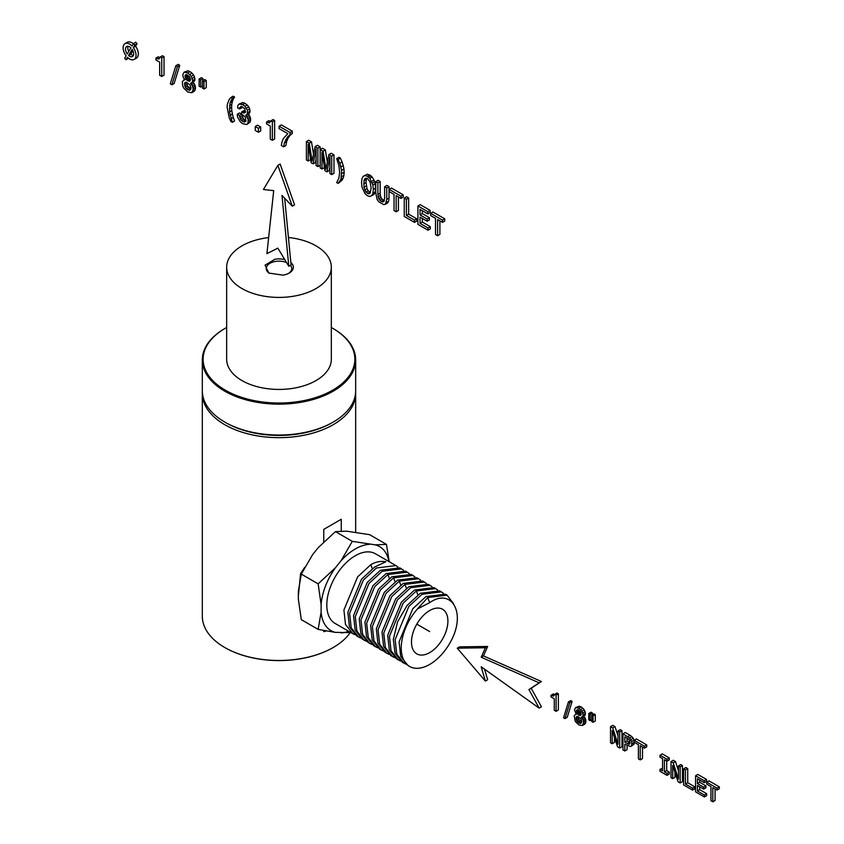 <?xml version="1.0" encoding="UTF-8"?>
<svg xmlns="http://www.w3.org/2000/svg" width="844" height="844" viewBox="0 0 844 844"><rect width="100%" height="100%" fill="white"/><g stroke="black" fill="none" stroke-linecap="round" stroke-linejoin="round"><path stroke-width="1.27" d="M332.642 422.401A75.063 43.339 180 0 1 332.072 422.728A75.063 43.339 180 0 1 300.126 433.668A75.063 43.339 180 0 1 225.918 422.728L224.778 422.074A76.677 44.268 180 0 1 202.317 390.772L202.317 359.882A76.677 44.268 180 0 1 224.778 328.58A76.677 44.268 180 0 1 225.063 328.411M355.63 392.08A76.677 44.268 180 0 1 355.672 393.399A76.677 44.268 180 0 1 300.58 435.873A76.677 44.268 180 0 1 202.317 393.399A76.677 44.268 180 0 1 202.349 392.08M332.926 328.411A76.677 44.268 180 0 1 333.211 328.58A76.677 44.268 180 0 1 355.672 359.882L355.672 390.772A76.677 44.268 180 0 1 333.211 422.074A76.677 44.268 180 0 1 300.58 433.246A76.677 44.268 180 0 1 224.778 422.074M355.672 359.882A76.677 44.268 180 0 1 300.58 402.356A76.677 44.268 180 0 1 202.317 359.882M331.323 327.504A75.865 43.804 180 0 1 332.642 328.242A75.865 43.804 180 0 1 300.358 401.248A75.865 43.804 180 0 1 213.743 381.572A75.865 43.804 180 0 1 225.348 328.242A75.865 43.804 180 0 1 226.667 327.504M288.437 237.491A52.328 30.205 180 0 1 331.323 267.2L331.323 359.217A52.328 30.205 180 0 1 293.723 388.208A52.328 30.205 180 0 1 226.667 359.217L226.667 267.2A52.328 30.205 180 0 1 264.267 238.219A52.328 30.205 180 0 1 268.645 237.586M331.323 267.2A52.328 30.205 180 0 1 293.723 296.191A52.328 30.205 180 0 1 226.667 267.2M326.269 630.995L323.748 631.65L323.748 630.521M341.25 531.098L341.25 519.271L323.748 529.378L323.748 541.848M298.343 596.191L300.58 573.656L304.578 567.506M350.133 632.726A76.677 44.268 180 0 1 333.211 647.517A76.677 44.268 180 0 1 300.58 658.689A76.677 44.268 180 0 1 224.778 647.517A76.677 44.268 180 0 1 202.317 616.215L202.317 393.399M333.053 647.601A76.213 44.004 180 0 1 332.884 647.696A76.213 44.004 180 0 1 300.453 658.805A76.213 44.004 180 0 1 225.095 647.696A76.213 44.004 180 0 1 224.937 647.601M298.343 591.338L298.343 599.029L301.297 619.665L318.146 629.392L321.11 612.174L321.11 604.483L318.146 583.848L301.297 574.12L298.343 591.338M388.957 561.576A48.541 28.021 -60 0 0 375.232 544.844L386.468 544.401L369.619 534.674L346.694 531.182L335.458 531.614L318.304 547.577L312.533 554.751L301.297 574.12M335.458 531.614L352.307 541.352L341.071 560.722L335.3 567.896L318.146 583.848M318.146 629.392L335.3 632.367L351.02 632.631M375.232 544.844L352.307 541.352M341.071 560.722A48.541 28.021 -60 0 1 369.461 544.327M321.11 604.483A48.541 28.021 -60 0 1 335.3 567.896M335.3 632.367A48.541 28.021 -60 0 1 321.11 612.174M348.709 631.291A48.541 28.021 -60 0 1 341.071 632.884M395.899 565.586L375.39 553.748A40.248 23.242 120 0 0 341.62 567.643A40.248 23.242 120 0 0 335.142 623.463L352.813 633.665L345.502 624.518L343.909 610.033L357.603 576.874L370.801 564.71C375.517 561.872 380.538 560.88 385.856 561.735L374.747 566.989L361.548 579.153L347.855 612.301L349.448 626.797L356.748 635.933L358.5 636.946L351.199 627.809L349.606 613.314L363.3 580.155L376.487 567.991L395.899 565.596L397.767 566.915M370.801 564.71L372.309 568.613M354.87 634.646L352.813 633.665M366.254 641.218L362.445 639.224L355.145 630.088L353.552 615.592L367.245 582.434L380.433 570.27L399.845 567.864L403.464 570.196M360.557 637.937L358.5 636.946M364.197 640.237L356.896 631.09L355.292 616.605L368.997 583.447L382.184 571.282L401.596 568.877M371.951 644.51L368.142 642.506L360.831 633.369L359.238 618.874L372.932 585.725L386.13 573.561L405.542 571.156L409.15 573.487M369.883 643.518L362.582 634.382L360.989 619.886L374.683 586.728L387.871 574.564L407.293 572.169M377.637 647.791L373.829 645.797L366.528 636.661L364.935 622.165L378.629 589.006L391.816 576.842L411.228 574.437L414.847 576.769M375.58 646.81L368.279 637.663L366.676 623.178L380.38 590.019L393.568 577.855L412.98 575.45M383.334 651.072L379.526 649.078L372.215 639.942L370.621 625.446L384.315 592.298L397.513 580.134L416.925 577.729L420.534 580.06M381.266 650.091L373.966 640.955L372.373 626.459L386.067 593.3L399.265 581.136L418.677 578.731M389.021 654.364L385.212 652.37L377.912 643.234L376.318 628.738L390.012 595.579L403.2 583.415L422.612 581.01L426.231 583.341M386.963 653.383L379.663 644.236L378.059 629.751L391.764 596.592L404.951 584.428L424.363 582.022M394.718 657.645L390.909 655.651L383.598 646.515L382.005 632.019L395.699 598.86L408.897 586.707L428.309 584.301L431.928 586.633M392.65 656.664L385.349 647.527L383.756 633.032L397.45 599.873L410.648 587.709L430.06 585.303M400.404 660.936L396.596 658.942L389.295 649.806L387.702 635.31L401.396 602.152L414.583 589.988L433.995 587.582L437.614 589.914M398.347 659.955L391.046 650.808L389.453 636.323L403.147 603.165L416.335 591L435.747 588.595M406.101 664.217L402.293 662.224L395.066 653.298L393.325 639.414L397.587 621.859L407.093 605.433L420.28 593.279L439.692 590.874L443.311 593.205M404.033 663.236L396.733 654.1L395.14 639.604L408.834 606.446L422.032 594.281L441.444 591.876M447.13 595.168L427.718 597.573L417.506 608.914A40.248 23.242 120 0 0 416.05 610.613A40.248 23.242 120 0 0 409.572 666.433L407.979 665.515L400.678 656.379L399.085 641.883L412.779 608.724L425.967 596.56L445.389 594.155L447.13 595.168L453.608 603.85M427.718 597.573L429.691 602.658C449.715 588.437 465.149 609.347 453.091 636.777A40.248 23.242 120 0 1 443.332 652.539A40.248 23.242 120 0 1 409.572 666.433M417.506 608.914L429.691 602.658M445.674 632.43A25.763 14.875 120 0 0 442.572 609.262A25.763 14.875 120 0 0 413.708 630.721A25.763 14.875 120 0 0 416.809 653.878A25.763 14.875 120 0 0 445.674 632.43M389.211 561.724L386.468 544.401M325.742 630.901A63.838 36.851 -60 0 1 323.748 631.65M290.842 262.505A14.369 8.292 180 0 1 289.165 273.066A14.369 8.292 180 0 1 283.035 275.165L268.825 273.066L265.069 265.143L274.954 259.245A14.369 8.292 180 0 1 284.776 259.604M269.426 273.393A12.755 7.364 180 0 1 266.24 268.519A12.755 7.364 180 0 1 275.397 261.45A12.755 7.364 180 0 1 286.58 262.589M290.473 265.301A12.755 7.364 180 0 1 291.75 268.519A12.755 7.364 180 0 1 288.553 273.393M556.091 695.097L558.369 693.789L558.369 710.004L556.091 711.323L556.091 695.097L554.719 694.317L553.643 696.057L551.005 695.277L551.005 696.922L554.265 698.8L554.265 710.268L556.091 711.323M558.369 693.789L556.998 692.998L554.719 694.317M554.582 694.791L552.535 695.973M554.645 694.58L553.284 693.958L551.005 695.277M569.837 702.714L572.116 701.396L567.252 717.294L564.974 718.603L569.837 702.714L568.423 701.902L563.581 717.801L564.974 718.603M572.116 701.396L570.702 700.583L568.423 701.902M576.072 713.94L574.152 715.765L575.26 721.441L578.815 724.901L582.349 725.534L583.615 722.601L583.035 719.753L581.305 717.2L582.676 716.672L583.141 714.868L581.97 711.228L578.815 708.221L575.64 707.578L574.479 709.867L576.325 714.33L575.302 714.383M583.278 724.468L585.557 723.15L584.628 724.215L582.349 725.534M585.557 723.15L585.894 721.282L583.615 722.601M585.894 721.282L585.736 719.816L583.457 721.135M585.736 719.816L585.314 718.444L583.035 719.753M585.314 718.444L584.586 717.115L582.318 718.434M584.586 717.115L583.795 716.145M582.676 716.672L582.117 717.105M584.955 715.353L585.293 714.625L583.014 715.934M585.293 714.625L585.409 713.56L583.141 714.868M585.409 713.56L585.092 711.724L582.814 713.032M585.092 711.724L584.248 709.909L581.97 711.228M584.248 709.909L582.877 708.264L580.609 709.582M582.877 708.264L581.094 706.903L578.815 708.221M581.094 706.903L579.29 706.185L577.011 707.504M579.29 706.185L575.64 707.578M576.125 716.989L576.705 720.881L578.815 722.96L580.904 723.308L581.695 721.441L580.904 718.824L577.612 716.324L576.125 716.989L577.233 716.356M578.256 716.577L575.946 718.117M581.505 722.569L580.007 723.435M578.224 716.809L578.984 719.563L581.621 721.852M581.094 721.641L578.815 722.96M579.891 720.734L577.612 722.053M578.984 719.563L576.705 720.881M578.404 718.233L576.125 719.542M576.547 710.226L577.032 713.38L578.815 715.111L580.588 715.438L581.252 713.961L580.588 711.777L577.792 709.677L576.547 710.226L577.475 709.688M578.488 709.952L576.389 711.154M581.083 714.805L579.817 715.533M578.689 710.026L579.3 712.072L581.231 713.855M581.094 713.802L578.815 715.111M580.071 713.022L577.792 714.341M579.3 712.072L577.032 713.38M578.826 710.975L576.547 712.294M592.425 714.773L592.425 712.99L591.064 712.199L588.785 713.518L588.785 719.826L590.146 720.618L590.146 714.298L588.785 713.518M591.697 719.721L590.146 720.618M592.425 712.99L590.146 714.298M593.047 722.285L595.315 720.966L595.315 714.657L593.976 713.876L591.697 715.195L591.697 721.504L593.047 722.285L593.047 715.976L591.697 715.195M595.315 714.657L593.047 715.976M614.474 737.445L614.474 742.393L612.195 743.712L612.195 730.514L617.534 746.792L619.686 748.037L619.686 731.938L617.998 730.957L617.998 744.165L612.712 727.908L610.529 726.642L610.529 742.752L612.195 743.712M619.686 731.938L621.965 730.619L621.965 746.729L619.686 748.037M621.965 730.619L620.277 729.649L617.998 730.957M617.998 735.852L614.991 726.6L612.712 727.908M614.991 726.6L612.807 725.334L610.529 726.642M627.092 745.505L627.092 749.683L624.813 751.002L624.813 744.197L630.584 746.602L631.65 745.642L631.723 741.528L629.592 737.962L622.967 733.826L622.967 749.926L624.813 751.002M631.65 745.642L633.918 744.324L630.584 746.602M633.918 744.324L634.287 742.372L632.008 743.691M634.139 741.243L634.002 740.22L631.723 741.528M634.002 740.22L633.2 738.289L630.922 739.608M633.2 738.289L631.871 736.643L629.592 737.962M631.871 736.643L630.067 735.293L627.788 736.612M630.067 735.293L625.246 732.508L622.967 733.826M628.495 739.133L624.813 736.865L624.813 742.224L629.339 744.303L629.898 741.19L628.495 739.133M629.962 743.29L628.411 744.186M627.092 738.183L627.092 740.916L630.078 742.572M629.424 742.256L627.145 743.575M627.092 740.916L624.813 742.224M642.506 747.056L642.506 758.577L640.227 759.895L640.227 745.737L644.447 748.174L644.447 746.233L634.139 740.272L634.139 742.224L638.38 744.672L638.38 758.83L640.227 759.895M644.447 746.233L646.726 744.914L646.726 746.866L644.447 748.174M646.726 744.914L636.418 738.964L634.139 740.272M662.572 768.219L659.997 769.359L659.997 771.31L666.992 775.351L666.992 773.399L664.418 771.912L664.418 759.706L666.992 761.193L666.992 759.241L659.997 755.211L659.997 757.152L662.572 758.64L662.572 770.846L659.997 769.359M666.992 773.399L669.271 772.081L669.271 774.032L666.992 775.351M669.271 772.081L666.697 770.604L664.418 771.912M666.697 770.604L666.697 761.024M666.992 759.241L669.271 757.933L669.271 759.885L666.992 761.193M669.271 757.933L662.276 753.892L659.997 755.211M674.957 772.365L674.957 777.313L672.679 778.632L672.679 765.434L678.027 781.713L680.169 782.958L680.169 766.858L678.481 765.877L678.481 779.086L673.196 762.828L671.012 761.562L671.012 777.672L672.679 778.632M680.169 766.858L682.448 765.54L682.448 781.649L680.169 782.958M682.448 765.54L680.76 764.569L678.481 765.877M678.481 770.772L675.474 761.52L673.196 762.828M675.474 761.52L673.29 760.254L671.012 761.562M692.576 788.169L694.844 786.851L694.844 788.802L692.576 790.121L692.576 788.169L685.455 784.065L685.455 769.907L683.608 768.842L683.608 784.941L692.576 790.121M694.844 786.851L687.733 782.747L685.455 784.065M687.733 782.747L687.733 768.589L685.455 769.907M687.733 768.589L685.887 767.523L683.608 768.842M704.402 795.006L706.681 793.687L706.681 795.639L704.402 796.947L704.402 795.006L697.418 790.965L697.418 785.511L703.643 789.108L703.643 787.178L697.418 783.58L697.418 778.759L704.244 782.704L704.244 780.753L695.561 775.741L695.561 791.841L704.402 796.947M706.681 793.687L699.687 789.646L697.418 790.965M699.687 789.646L699.687 786.83M703.643 787.178L705.922 785.869L705.922 787.79L703.643 789.108M705.922 785.869L699.687 782.272L697.418 783.58M699.687 782.272L699.687 780.078M704.244 780.753L706.523 779.445L706.523 781.386L704.244 782.704M706.523 779.445L697.84 774.433L695.561 775.741M715.079 788.961L715.079 800.481L712.811 801.8L712.811 787.642L717.031 790.079L717.031 788.138L706.713 782.177L706.713 784.129L710.954 786.576L710.954 800.734L712.811 801.8M717.031 788.138L719.299 786.819L719.299 788.771L717.031 790.079M719.299 786.819L708.992 780.869L706.713 782.177M161.742 57.93L164.021 56.611L164.021 75.148L161.742 76.466L161.742 57.93L160.181 57.023L158.946 59.017L155.94 58.12L155.94 60.008L159.653 62.15L159.653 75.253L161.742 76.466M164.021 56.611L162.459 55.715L160.181 57.023M160.012 57.614L157.68 58.922M159.959 57.603L158.208 56.812L155.94 58.12M177.451 66.623L179.73 65.304L174.17 83.472L171.891 84.79L177.451 66.623L175.847 65.695L170.309 83.872L171.891 84.79M179.73 65.304L178.126 64.376L175.847 65.695M184.583 79.452L182.388 81.541L182.599 85.582L183.654 88.019L187.716 91.985L191.757 92.703L193.213 89.348L192.537 86.099L190.565 83.187L192.126 82.575L192.654 80.518L191.324 76.35L187.716 72.922L184.087 72.183L182.758 74.799L183.264 77.458L184.868 79.895L183.697 79.958M192.822 91.479L195.091 90.171L194.036 91.384L191.757 92.703M195.091 90.171L195.481 88.04L193.213 89.348M195.481 88.04L195.302 86.362L193.023 87.681M195.302 86.362L194.816 84.79L192.537 86.099M194.816 84.79L193.993 83.271L191.715 84.59M193.993 83.271L193.076 82.153M192.126 82.575L191.482 83.081M194.405 81.256L194.795 80.423L192.516 81.741M194.795 80.423L194.932 79.209L192.654 80.518M194.932 79.209L194.563 77.11L192.284 78.429M194.563 77.11L193.603 75.042L191.324 76.35M193.603 75.042L192.042 73.154L189.763 74.472M192.042 73.154L189.995 71.603L187.716 72.922M189.995 71.603L187.927 70.78L185.648 72.099M187.927 70.78L184.087 72.183M184.646 82.944L185.311 87.386L187.716 89.759L190.111 90.16L191.008 88.019L190.111 85.044L186.345 82.174L184.646 82.944L185.902 82.216M186.798 82.364L184.435 84.231M190.786 89.316L189.077 90.308M186.714 82.912L187.59 86.077L190.871 88.799M189.995 88.441L187.716 89.759M188.623 87.407L186.345 88.725M187.59 86.077L185.311 87.386M186.914 84.548L184.646 85.866M185.121 75.211L185.68 78.819L187.716 80.802L189.742 81.172L190.501 79.484L189.742 76.983L186.545 74.578L185.121 75.211L186.186 74.599M187.241 74.852L184.941 76.276M190.311 80.444L188.866 81.277M187.22 74.958L187.948 77.511L190.459 79.674M189.995 79.484L187.716 80.802M188.824 78.597L186.545 79.906M187.948 77.511L185.68 78.819M187.4 76.266L185.121 77.574M202.95 80.591L202.95 78.555L201.389 77.648L199.11 78.967L199.11 86.183L200.672 87.08L200.672 79.874L199.11 78.967M202.444 86.056L200.672 87.08M202.95 78.555L200.672 79.874M203.974 88.989L206.252 87.681L206.252 80.465L204.712 79.579L202.444 80.887L202.444 88.103L203.974 88.989L203.974 81.784L202.444 80.887M206.252 80.465L203.974 81.784M231.013 118.761L233.282 117.443L234.59 121.008L232.322 122.327L229.515 111.851L230.085 102.841L232.322 98.347L230.866 97.514L229.199 99.465L227.331 104.308L227.131 107.346L229.199 117.601L230.866 121.494L232.322 122.327M233.282 117.443L232.364 113.972L230.085 115.28M232.364 113.972L231.794 110.532L229.515 111.851M231.794 110.532L231.604 107.304L229.336 108.612M231.604 107.304L231.794 104.276L229.515 105.595M231.794 104.276L232.364 101.533L230.085 102.841M232.364 101.533L233.282 99.096L231.013 100.404M233.282 99.096L234.59 97.039L232.322 98.347M234.59 97.039L233.144 96.205L230.866 97.514M246.005 120.618L243.599 119.131L241.627 114.172L239.506 112.948L237.227 114.267L237.597 117.21L240.382 121.937L242.629 123.688L246.807 124.49L247.957 123.287L248.189 119.468L245.752 115.1L247.25 114.531L247.429 110.29L244.834 106.239L242.629 104.624L238.979 104.107L237.945 105.363L237.597 107.821L239.643 109.003L239.823 107.41L241.384 106.344L244.813 108.823L245.34 112.547L243.821 113.085L241.616 111.946L241.616 114.035L245.266 116.968L245.889 121.251L244.169 122.116L241.321 120.439L239.348 115.48L237.227 114.267M247.957 123.287L250.235 121.979L246.807 124.49M250.235 121.979L250.647 119.827L248.368 121.146M250.647 119.827L250.468 118.16L248.189 119.468M250.468 118.16L249.961 116.599L247.682 117.907M249.961 116.599L249.128 115.132L246.859 116.451M249.128 115.132L248.189 113.982M247.777 112.547L250.046 111.239L249.518 113.212L247.25 114.531M250.046 111.239L249.708 108.971L247.429 110.29M249.708 108.971L248.716 106.84L246.437 108.148M248.716 106.84L247.113 104.93L244.834 106.239M247.113 104.93L244.908 103.306L242.629 104.624M244.908 103.306L242.84 102.535L240.561 103.854M242.84 102.535L238.979 104.107M242.049 106.597L241.922 107.684L239.643 109.003M241.553 106.407L239.823 107.41M245.404 112.168L243.821 113.085M245.52 111.503L244.792 111.176L242.513 112.484M244.792 111.176L243.895 110.627L241.616 111.946M245.92 121.103L244.169 122.116M245.045 120.228L242.766 121.547M243.599 119.131L241.321 120.439M242.544 117.717L240.266 119.036M241.869 116.061L239.601 117.379M241.627 114.172L239.348 115.48M258.433 128.33L260.701 127.011L260.701 130.968L258.433 132.286L258.433 128.33L255.257 126.505L255.257 130.451L258.433 132.286M260.701 127.011L257.536 125.186L255.257 126.505M272.348 121.779L274.627 120.47L274.627 139.007L272.348 140.315L272.348 121.779L270.787 120.882L269.542 122.865L266.535 121.979L266.535 123.857L270.259 126.009L270.259 139.112L272.348 140.315M274.627 120.47L273.066 119.563L270.787 120.882M270.607 121.462L268.276 122.77M270.555 121.462L268.814 120.66L266.535 121.979M284.375 142.889L286.654 141.57L285.894 145.516L283.626 146.824L284.375 142.889L287.593 136.865L290.051 134.734L290.051 132.529L279.121 126.22L279.121 128.636L287.846 133.668L283.415 138.437L282.086 141.644L281.305 145.484L283.626 146.824M286.654 141.57L287.983 138.258L285.715 139.577M287.983 138.258L289.872 135.557L287.593 136.865M289.872 135.557L292.33 133.415L290.051 134.734M292.33 133.415L292.33 131.221L290.051 132.529M292.33 131.221L281.4 124.912L279.121 126.22M310.444 158.345L310.444 159.685L308.176 161.004L308.176 144.292L311.162 162.723L313.135 163.863L316.099 148.871L316.099 165.572L317.882 166.606L317.882 148.206L315.086 146.592L312.143 161.12L309.231 143.206L306.404 141.57L306.404 159.98L308.176 161.004M316.099 159.083L315.413 162.554L313.135 163.863M317.882 148.206L320.161 146.888L320.161 165.297L317.882 166.606M320.161 146.888L317.365 145.273L315.086 146.592M313.525 154.294L311.51 141.887L309.231 143.206M311.51 141.887L308.682 140.262L306.404 141.57M324.275 166.331L324.275 167.671L321.997 168.979L321.997 152.279L324.982 170.71L326.955 171.849L329.92 156.847L329.92 173.558L331.713 174.592L331.713 156.182L328.907 154.568L325.974 169.106L323.052 151.192L320.224 149.557L320.224 167.956L321.997 168.979M329.92 167.059L329.234 170.53L326.955 171.849M331.713 156.182L333.992 154.874L333.992 173.273L331.713 174.592M333.992 154.874L331.186 153.249L328.907 154.568M327.345 162.28L325.33 149.873L323.052 151.192M325.33 149.873L322.503 148.238L320.224 149.557M339.794 181.46L342.073 180.141L338.138 183.422L340.965 179.244L341.651 170.309L339.794 163.325L338.138 159.453L336.693 158.609L338.898 165.667L339.657 172.313L338.898 178.105L336.693 182.589L338.138 183.422M342.073 180.141L343.244 177.926L340.965 179.244M343.244 177.926L343.93 175.33L341.651 176.649M343.93 175.33L344.162 172.281L341.883 173.6M344.162 172.281L343.93 168.99L341.651 170.309M343.93 168.99L343.244 165.572L340.965 166.89M343.244 165.572L342.073 162.006L339.794 163.325M342.073 162.006L340.417 158.134L338.138 159.453M340.417 158.134L338.971 157.3L336.693 158.609M361.538 182.61L361.96 186.988L365.009 193.687L367.446 195.724L369.851 196.483L371.74 195.681L372.911 193.308L373.343 189.425L372.911 185.068L369.851 178.369L367.446 176.312L364.988 175.563L363.131 176.343L361.96 178.717L361.538 182.61M372.911 193.308L375.19 191.999L374.019 194.373L371.74 195.681M375.19 191.999L375.622 188.117L373.343 189.425M375.622 188.117L375.19 183.749L372.911 185.068M375.19 183.749L374.683 181.787L372.404 183.106M374.683 181.787L374.019 180.025L371.74 181.344M374.019 180.025L372.13 177.05L369.851 178.369M372.13 177.05L370.98 175.911L368.712 177.229M370.98 175.911L369.725 175.003L367.446 176.312M369.725 175.003L367.267 174.244L364.988 175.563M367.267 174.244L363.131 176.343M363.996 180.816L363.996 187.262L365.927 192.147L368.933 193.877L370.105 193.128L371.138 188.149L370.105 182.019L367.446 178.517L365.927 178.147L364.756 178.896L363.996 180.816L366.275 179.508L366.022 182.568L363.743 183.887M366.739 178.337L366.275 179.508M366.022 178.168L364.756 178.896M366.022 182.568L367.034 188.718L368.206 190.828L370.411 192.358M369.725 192.179L367.446 193.498M368.206 190.828L365.927 192.147M367.034 188.718L364.756 190.037M366.275 185.954L363.996 187.262M375.78 193.033L377.11 199.479L378.808 201.811L383.703 204.638L385.402 204.259L386.763 199.374L386.763 187.969L384.621 186.735L384.621 198.266L383.798 201.663L381.266 201.484L378.692 198.72L377.89 194.384L377.89 182.853L375.78 181.629L375.78 193.033M386.415 202.518L388.694 201.199L387.681 202.95L385.402 204.259M388.694 201.199L389.031 198.055L386.763 199.374M389.031 198.055L389.031 186.651L386.763 187.969M389.031 186.651L386.9 185.416L384.621 186.735M383.978 201.294L382.743 202.011M384.389 200.471L383.545 200.165L381.266 201.484M383.545 200.165L382.026 198.973L379.758 200.281M382.026 198.973L380.971 197.412L378.692 198.72M380.971 197.412L380.359 195.46L378.08 196.768M380.359 195.46L380.169 193.076L377.89 194.384M380.169 193.076L380.169 181.534L377.89 182.853M380.169 181.534L378.059 180.321L375.78 181.629M398.431 196.937L398.431 210.483L396.152 211.791L396.152 195.618L400.974 198.403L400.974 196.177L389.189 189.373L389.189 191.599L394.042 194.394L394.042 210.578L396.152 211.791M400.974 196.177L403.253 194.858L403.253 197.085L400.974 198.403M403.253 194.858L391.468 188.054L389.189 189.373M414.499 220.157L416.778 218.849L416.778 221.075L414.499 222.383L414.499 220.157L406.375 215.463L406.375 199.29L404.255 198.076L404.255 216.475L414.499 222.383M416.778 218.849L408.644 214.154L406.375 215.463M408.644 214.154L408.644 197.981L406.375 199.29M408.644 197.981L406.534 196.757L404.255 198.076M428.024 227.975L430.303 226.656L430.303 228.882L428.024 230.201L428.024 227.975L420.038 223.354L420.038 217.119L427.148 221.233L427.148 219.029L420.038 214.925L420.038 209.407L427.845 213.912L427.845 211.686L417.917 205.957L417.917 224.367L428.024 230.201M430.303 226.656L422.316 222.046L420.038 223.354M422.316 222.046L422.316 218.438M427.148 219.029L429.427 217.72L429.427 219.915L427.148 221.233M429.427 217.72L422.316 213.606L420.038 214.925M422.316 213.606L422.316 210.726M427.845 211.686L430.123 210.378L430.123 212.604L427.845 213.912M430.123 210.378L420.196 204.649L417.917 205.957M439.903 220.875L439.903 234.421L437.625 235.74L437.625 219.567L442.446 222.352L442.446 220.126L430.672 213.321L430.672 215.547L435.515 218.343L435.515 234.516L437.625 235.74M442.446 220.126L444.725 218.807L444.725 221.033L442.446 222.352M444.725 218.807L432.94 212.002L430.672 213.321M292.277 206.168L294.556 204.86L280.134 164.052L277.855 165.371L263.433 189.51L273.709 190.638L266.915 253.633L277.855 248.147L288.796 266.261L282.002 195.428L292.277 206.168L277.855 165.371M284.671 198.213L291.074 264.953L288.796 266.261M128.415 58.194L125.999 59.734L127.444 57.329A9.136 5.275 -120 0 0 134.154 59.439A9.136 5.275 -120 0 0 133.289 47.549L134.787 45.038L133.479 43.519L131.991 45.998A9.136 5.275 -120 0 0 125.017 43.614A9.136 5.275 -120 0 0 126.125 55.831L124.701 58.215L125.999 59.734M134.154 59.439L136.433 58.13A9.136 5.275 -120 0 0 135.567 46.23L133.289 47.549M135.567 46.23L137.055 43.73L134.787 45.038M137.055 43.73L135.757 42.2L133.479 43.519M133.32 43.782A9.136 5.275 -120 0 0 127.296 42.295L125.017 43.614M132.898 50.693L130.82 54.164A5.771 3.334 -120 0 0 133.373 55.461M128.077 46.283A5.771 3.334 -120 0 0 128.742 51.442M128.552 55.482A5.771 3.334 -120 0 0 132.466 56.516A5.771 3.334 -120 0 0 132.181 49.395L128.552 55.482L130.82 54.164M130.904 47.823A5.771 3.334 -120 0 0 126.705 46.536A5.771 3.334 -120 0 0 127.212 53.995L130.904 47.823M539.147 708.105L541.426 706.787L531.203 688.25L541.426 681.519L483.475 655.915L487.642 646.451L459.516 646.863L457.248 648.181L485.363 681.076L481.207 666.792L539.147 708.105L528.935 689.569L539.147 682.838L481.207 657.233L485.363 647.759L457.248 648.181M484.561 669.186L487.642 679.758L485.363 681.076M531.203 688.25L528.935 689.569M541.426 681.519L539.147 682.838M483.475 655.915L481.207 657.233M487.642 646.451L485.363 647.759M429.691 631.576L416.809 624.138M387.871 574.564L389.39 578.467M393.568 577.855L395.076 581.759M399.265 581.136L400.773 585.04M404.951 584.428L406.47 588.331M416.335 591L417.854 594.904M333.211 422.074L332.072 422.728M224.778 328.58L225.348 328.242M333.211 328.58L332.642 328.242M355.672 393.399L355.672 532.121"/></g></svg>

